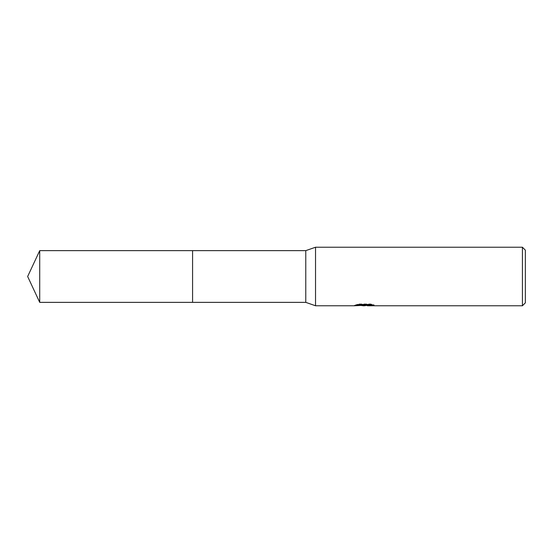 <?xml version="1.0" encoding="UTF-8"?>
<svg xmlns="http://www.w3.org/2000/svg" width="553" height="553" viewBox="0 0 553 553"><rect width="100%" height="100%" fill="white"/><g stroke="black" fill="none" stroke-linecap="round" stroke-linejoin="round"><path stroke-width="0.41" stroke-dasharray="2.77 2.07" d="M360.929 305.491L358.655 304.454L358.655 303.943L362.948 305.291L372.024 304.489L372.024 305.056L367.316 305.27M372.024 305.056L372.024 305.546L372.024 304.993L367.316 305.318M367.434 305.774L372.024 305.546M365.498 304.724L354.57 305.228L354.57 305.712M354.57 305.228L362.948 305.291M355.178 305.028L359.042 303.853M359.042 304.371L355.178 305.519M354.369 305.774L354.369 305.291M371.934 304.717L374.091 304.814L370.738 303.943L359.187 303.943L356.139 304.724L357.985 304.724M356.139 304.724L356.139 305.221M359.187 303.943L359.187 304.454M370.738 303.943L370.738 304.454M374.091 304.814L374.091 305.311M372.024 304.489L372.024 304.993M525.35 250.15L525.35 302.85M522.419 247.226L522.419 305.774M315.535 247.226L315.535 305.774M305.774 250.64L305.774 302.36M192.575 250.64L192.575 302.36L192.575 250.64M39.712 250.64L39.712 302.36M364.33 305.291L364.78 305.291M364.268 305.761L364.268 305.27"/><path stroke-width="0.83" d="M357.985 304.724L365.498 304.724L365.498 305.221L354.369 305.774L315.535 305.774L305.774 302.36L192.575 302.36L192.575 250.64L305.774 250.64L315.535 247.226L522.419 247.226L525.35 250.15L525.35 302.85L522.419 305.774L367.434 305.774L367.316 305.27L371.934 304.717M305.774 302.36L305.774 250.64M315.535 305.774L315.535 247.226M367.316 305.318L364.33 305.774L360.929 305.491M364.33 305.774L362.948 305.774M522.419 305.774L522.419 247.226M365.498 305.221L356.139 305.221L359.187 304.454L370.738 304.454L374.091 305.311L367.316 305.761M39.712 302.36L39.712 250.64L192.575 250.64L192.575 302.36L39.712 302.36L27.65 276.5L39.712 250.64M364.78 305.291L367.316 305.291"/></g></svg>
